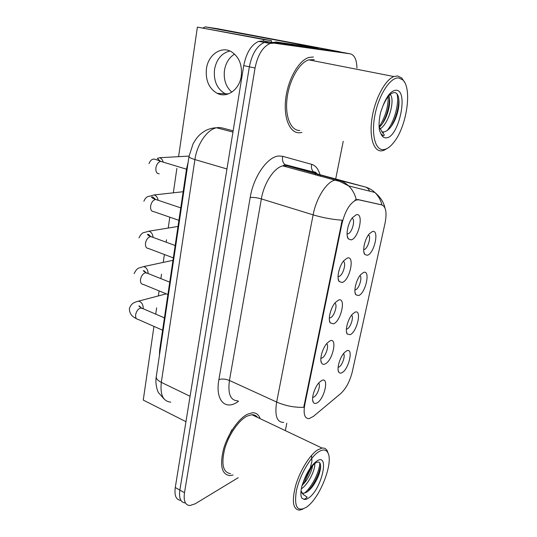 <?xml version="1.0" encoding="UTF-8"?>
<svg xmlns="http://www.w3.org/2000/svg" width="537" height="537" viewBox="0 0 537 537"><rect width="100%" height="100%" fill="white"/><g stroke="black" fill="none" stroke-linecap="round" stroke-linejoin="round"><path stroke-width="0.81" d="M354.977 312.212C362.22 308.869 357.139 332.02 350.111 334.685L347.224 334.014C344.72 330.946 347.895 318.83 352.473 314.132L354.977 312.212M346.385 329.161L347.07 328.993C350.493 327.805 354.044 316.984 351.607 315.165M363.596 272.434C370.812 269.648 365.583 293.45 358.588 295.551L355.903 294.813C353.245 291.786 356.159 279.495 360.73 274.588L363.596 272.434M354.903 289.94L355.501 289.826C359.038 288.872 362.65 277.287 359.924 275.595M372.463 231.494C379.646 229.299 374.276 253.779 367.315 255.283L364.845 254.511C362.032 251.517 364.683 238.992 369.255 233.87L372.463 231.494M363.683 249.598L364.146 249.537C367.818 248.859 371.483 236.448 368.483 234.87M346.6 350.889C353.87 347.023 348.922 369.543 341.861 372.745C340.532 373.41 339.512 373.215 338.8 372.154C336.437 369.047 339.881 357.058 344.452 352.554L346.6 350.889M338.115 367.315L338.881 367.08C342.183 365.684 345.667 355.581 343.512 353.648M329.919 340.921C337.813 337.014 332.759 360.743 325.086 363.965C323.596 364.657 322.455 364.395 321.656 363.173C319.206 359.81 322.475 347.909 327.221 343.022L329.919 340.921M320.878 358.239L321.972 358.025C325.724 356.561 329.376 345.325 326.617 343.72M338.485 300.089C346.358 296.773 341.156 321.193 333.504 323.824L330.289 322.952C327.671 319.629 330.638 307.594 335.37 302.485L338.485 300.089M329.329 317.985L330.336 317.85C334.236 316.629 337.934 304.56 334.84 303.123M347.311 258.035C355.158 255.337 349.802 280.482 342.183 282.482L339.189 281.556C336.404 278.273 339.075 266.037 343.787 260.7L347.311 258.035M338.055 276.548L338.948 276.474C342.995 275.541 346.734 262.559 343.304 261.304M356.4 214.693C364.227 212.659 358.709 238.562 351.117 239.885L348.379 238.931C345.412 235.696 347.788 223.191 352.487 217.613L356.4 214.693M347.056 233.87L347.916 233.83C352.104 233.024 355.742 219.271 352.03 218.21M321.603 380.572C329.51 376.115 324.596 399.179 316.904 402.958C315.3 403.817 314.098 403.589 313.293 402.273C310.997 398.877 314.575 387.043 319.327 382.364L321.603 380.572M312.675 397.36L313.843 397.058C317.448 395.386 321.045 384.922 318.616 383.156M313.407 416.383L309.151 418.612C304.647 418.746 303.183 414.134 304.761 404.764L341.962 223.66C345.15 210.907 349.929 203.006 356.306 199.972L358.79 199.818L381.908 204.939C385.982 206.725 387.029 212.806 385.042 223.191L352.299 371.752C349.909 381.27 346.083 388.513 340.814 393.48L313.407 416.383M159.402 355.588L159.643 350.131L186.574 168.725L188.145 162.221M364.146 249.537L363.683 249.39M260.136 418.659C258.7 414.638 256.142 412.664 252.464 412.758L247.403 414.242C238.488 418.652 227.795 434.084 223.533 449.147C219.633 465.572 221.707 474.393 229.742 475.607L233.125 475.003L229.742 475.607C221.707 474.393 219.633 465.572 223.533 449.147C227.795 434.084 238.488 418.652 247.403 414.242L252.464 412.758C256.142 412.664 258.7 414.638 260.136 418.659M255.699 416.551L255.236 415.403L255.699 416.551M299.398 132.793L301.888 132.444L299.398 132.793C289.893 133.203 283.388 118.261 285.704 98.835C287.913 79.436 298.679 60.453 308.889 57.459C298.679 60.453 287.913 79.436 285.704 98.835C283.388 118.261 289.893 133.203 299.398 132.793M283.724 422.418C276.904 422.458 274.548 415.672 276.662 402.045C285.489 405.885 294.518 407.637 303.754 407.301L342.156 220.204C332.484 219.526 322.804 217.747 313.125 214.86C316.145 198.489 326.248 182.338 334.457 180.271L338.579 180.117L365.2 186.963C367.08 187.473 368.577 188.87 369.698 191.165M356.951 68.018C356.696 59.62 354.467 54.895 350.265 53.841L339.968 51.928L262.586 40.993L268.205 42.054L264.412 42.43C257.015 45.665 252.001 53.787 249.363 66.803L179.861 490.093C178.808 498.161 180.593 502.451 185.218 502.954C180.593 502.451 178.808 498.161 179.861 490.093L249.363 66.803C252.001 53.787 257.015 45.665 264.412 42.43L268.205 42.054L345.096 52.881L268.205 42.054L273.877 43.121L270.098 43.51C262.734 46.766 257.72 54.935 255.048 67.998L184.493 492.704C183.412 500.793 185.178 505.075 189.776 505.559L195.112 503.84L238.227 477.702M354.897 200.113L357.736 199.509L381.304 204.765M313.407 57.003L308.889 57.459L313.407 57.003M285.322 430.627L286.805 423.203M335.726 178.781L343.224 141.305M350.265 53.841L273.877 43.121M262.586 40.993L258.767 41.362C251.35 44.571 246.335 52.66 243.731 65.621L175.27 487.509C174.236 495.55 176.049 499.84 180.701 500.37M231.816 92.149C225.842 86.766 223.399 79.449 224.5 70.199C225.795 62.889 229.158 57.513 234.582 54.076M214.538 69.36C213.437 80.819 216.995 88.947 225.218 93.747L226.802 94.391L225.218 93.747C216.995 88.947 213.437 80.819 214.538 69.36C216.539 59.204 221.66 53.082 229.896 51.002C221.66 53.082 216.539 59.204 214.538 69.36M296.075 45.726L340.049 51.787L217.31 28.689L205.376 26.884L318.407 47.988L276.132 41.987L295.706 45.739M205.376 26.884L203.026 27.951M273.085 42.477L276.132 41.987M257.592 417.45C256.169 415.544 254.249 414.631 251.846 414.718L247.054 416.128C238.69 420.296 228.681 434.775 224.701 448.872C221.063 464.243 223.009 472.5 230.548 473.641M328.261 453.658L327.221 450.771C326.06 448.69 324.335 447.791 322.046 448.073L317.669 449.885C309.93 454.792 300.116 470.432 295.739 485.226C291.604 501.296 292.893 509.606 299.606 510.15L302.942 509.083M318.656 451.798C310.218 457.121 299.438 475.889 296.33 491.073C293.967 507.243 297.464 512.533 306.828 506.955L308.674 505.431C321.596 494.402 333.504 461.451 327.771 452.604C325.925 449.435 322.885 449.167 318.656 451.798M300.908 492.369L303.177 493.375L306.251 492.389C308.694 490.966 311.111 488.556 313.507 485.173C317.897 478.407 320.287 472.265 320.663 466.754C320.629 462.303 318.985 461.014 315.729 462.887C311.413 466.069 307.406 472.09 303.7 480.957L301.915 485.965C300.613 491.429 300.545 495.443 301.707 498.014L303.371 499.034C304.553 499.39 305.808 498.739 307.13 497.081L303.096 494.443L301.062 490.771M231.796 429.895L226.876 440.098M314.716 463.626C315.595 469.217 308.513 484.354 301.304 488.851M312.668 465.606C311.816 470.405 309.654 475.46 306.177 480.749L301.982 485.757M303.506 493.322L302.049 493.201M320.623 465.418C319.535 472.151 316.595 479.138 311.822 486.374L307.855 491.321M311.802 466.606L304.566 481.877L302.19 485.086M319.817 462.854C319.683 471.003 312.48 486.549 304.445 493.154M311.48 455.477L311.937 461.041M311.876 461.511L310.258 468.002M309.789 469.311L303.398 481.709M314.239 59.674L308.782 59.855C299.216 62.648 289.134 80.389 287.04 98.56C284.845 116.744 290.9 130.827 299.827 130.484M404.596 82.329L401.763 77.979L397.622 75.952L393.869 76.543C385.136 79.778 375.014 98.788 372.054 117.939C368.993 137.116 373.604 151.602 381.606 150.877L383.76 150.427L388.07 147.897M398.783 77.959C390.688 76.865 379.243 93.975 375.148 113.978C370.926 133.982 375.162 150.414 383.425 149.615C386.821 149.306 390.318 146.843 393.916 142.224C406.69 126.618 412.483 88.316 402.73 79.872L398.783 77.959M381.827 131.834L383.854 131.954C388.238 130.927 392.07 126.604 395.366 118.992C398.602 110.79 399.669 103.688 398.575 97.687C397.93 94.74 396.749 93.042 395.017 92.592C390.936 92.29 386.841 96.908 382.727 106.44L380.679 112.199C379.041 119.174 378.645 125.262 379.498 130.451L380.928 133.807L383.351 135.76C384.66 135.599 384.458 134.666 382.753 132.948L379.706 127.752M390.11 94.539C395.212 98.439 389.533 123.08 380.149 128.893M388.869 95.808L389.345 97.479C390.265 102.392 389.312 108.575 386.492 116.026C384.646 120.664 382.304 124.342 379.478 127.054M398.743 98.633C398.951 105.118 397.461 112.361 394.259 120.348L391.305 126.376M389.426 97.895C389.473 103.775 388.144 110.253 385.432 117.321L382.485 123.577M397.031 93.962C399.407 102.58 394.547 121.651 387.096 130.605M388.231 96.566C388.285 106.984 385.318 116.979 379.337 126.551M206.45 68.682C205.362 80.295 208.96 88.531 217.243 93.391C226.869 98.419 239.307 89.847 241.227 76.294C242.442 65.098 239.16 56.909 231.393 51.74C221.271 45.638 208.161 54.875 206.45 68.682M153.951 326.389L143.258 400.078L185.956 421.679M263.519 41.121L263.781 39.557L197.381 27.112L178.579 156.67M176.874 168.41L173.337 192.81M169.799 217.176L168.222 228.044M166.524 239.77L166.168 242.2M164.382 254.504L163.235 262.405M161.523 274.206L160.885 278.629M159.1 290.9L158.375 295.927M156.643 307.835L155.73 314.125M271.245 42.215L271.514 40.671L197.381 27.112M263.781 39.557L271.514 40.671M341.962 223.66L341.243 223.439M358.79 199.818L357.736 199.509M381.908 204.939L380.894 204.651M304.761 404.764L304.103 404.468M160.174 350.372L159.643 350.131M187.151 168.9L186.574 168.725M238.576 401.213L238.549 401.233C225.694 411.094 214.975 400.763 218.888 379.625L250.195 197.468C253.363 197.22 257.089 197.697 261.365 198.898L229.44 380.471C227.681 393.742 230.447 400.521 237.723 400.81M250.195 197.468C253.565 176.23 267.943 156.113 279.206 155.992L282.771 156.341L311.728 164.356C315.548 165.53 318.266 168.873 319.884 174.384M356.219 199.529C354.917 194.105 352.393 189.568 348.654 185.916C345.714 183.11 342.358 181.177 338.579 180.117L287.228 165.839L282.824 165.873C274.132 167.645 263.976 183.057 261.365 198.898L313.125 214.86L276.662 402.045L229.44 380.471C225.506 378.907 221.989 378.625 218.888 379.625M315.125 173.599L315.461 174.975M381.982 204.953C380.713 199.986 378.323 195.81 374.826 192.447C372.013 189.803 368.812 187.977 365.2 186.963L287.228 165.839L284.878 164.564C282.697 162.442 281.992 159.697 282.771 156.341M320.045 174.961L320.374 176.344M255.048 67.998L243.731 65.621M184.493 492.704L175.27 487.509M316.018 173.31L313.762 172.102C311.661 170.088 310.983 167.51 311.728 164.356M306.654 170.88L306.486 170.202M233.152 130.813L222.15 127.927L218.995 127.491L216.565 127.772C207.154 129.498 197.059 144.117 194.911 159.563L161.308 382.364C159.992 394.843 163.154 401.434 170.786 402.139M190.078 396.286L161.308 382.364C157.851 380.626 156.166 378.766 156.247 376.799L156.287 376.511M164.315 399.233L158.643 392.856C157.697 391.842 154.958 384.237 156.247 376.799L188.99 156.535C189.084 157.401 191.058 158.408 194.911 159.563L226.963 168.967M162.604 330.201L138.103 319.408C136.103 319.159 135.297 317.508 135.686 314.454C136.499 311.098 138.11 308.956 140.506 308.016L142.929 308.621M135.962 301.895L138.6 301.109C141.755 302.109 143.298 304.654 143.218 308.748M167.9 294.504L143.198 284.382C141.043 284.154 140.164 282.402 140.553 279.119C141.385 275.703 143.01 273.575 145.42 272.742L147.735 273.387M134.116 273.615C135.848 270.01 137.694 268.07 139.64 267.809L143.674 266.58C146.487 267.513 147.97 269.829 148.125 273.541M173.337 257.894L148.427 248.47C146.104 248.269 145.151 246.402 145.554 242.878C146.4 239.388 148.031 237.287 150.461 236.569L152.649 237.226M138.949 237.891C140.748 234.3 142.594 232.474 144.487 232.434L148.89 231.192C151.347 232.058 152.75 234.125 153.092 237.394M178.915 220.331L153.797 211.638C151.306 211.464 150.273 209.484 150.682 205.691C151.541 202.134 153.193 200.053 155.629 199.455L157.677 200.113M143.909 201.254C145.124 198.113 146.97 196.448 149.447 196.247L154.24 194.918C156.327 195.71 157.623 197.495 158.126 200.267M159.2 173.854C156.609 173.632 155.529 171.518 155.945 167.517C156.777 164.013 158.375 161.973 160.751 161.382L162.818 162.006M160.368 161.268L157.334 158.415L159.731 157.717C161.415 158.415 162.57 159.858 163.188 162.046M294.316 45.477L275.75 41.993M303.371 499.034C304.774 499.846 306.573 499.464 308.775 497.88C321.878 489.086 330.094 451.691 316.642 461.196C311.614 464.955 307.298 471.54 303.7 480.957M380.928 133.807C382.143 136.566 383.814 137.915 385.942 137.861C398.548 138.499 409.127 90.364 396.158 90.196C391.278 90.471 386.801 95.888 382.727 106.44M347.056 233.555L347.916 233.83M356.306 199.972L355.581 199.764M312.695 397.179L313.064 397.34M338.062 276.253L338.813 276.515M329.342 317.723L329.98 317.964M320.891 358.011L321.401 358.219M354.91 289.758L355.286 289.893M312.682 400.246L313.293 402.273M347.264 236.139L348.379 238.931M338.216 278.945L339.189 281.556M329.45 320.535L330.289 322.952M320.938 360.951L321.656 363.173M338.156 370.248L338.8 372.154M363.891 252.162L364.845 254.511M355.058 292.605L355.903 294.813M346.486 331.96L347.224 334.014M316.931 173.565C315.447 172.062 314.387 171.578 313.762 172.102L284.878 164.564L282.824 165.873L339.934 181.466L348.654 185.916L374.826 192.447C380.324 197.039 383.673 202.134 384.875 207.718M270.098 43.51L258.767 41.362M317.407 174.23L318.219 175.74M188.99 156.535L193.025 143.923C196.67 137.633 198.059 136.626 198.522 136.049C199.099 135.525 200.032 134.042 205.517 130.612C209.068 128.806 212.753 127.86 216.565 127.772L232.944 132.089M136.405 318.622C131.672 316.562 129.336 313.165 129.397 308.446C131.444 303.143 134.122 302.391 138.6 301.109L166.295 293.846M141.07 307.916C139.68 306.05 138.976 305.459 138.949 306.137L141.265 307.909L164.436 317.87M145.782 272.689C144.815 271.125 143.97 270.494 143.238 270.782L145.957 272.675L169.732 282.167M143.674 266.58L172.974 260.324M150.588 236.548C149.004 234.582 147.97 233.89 147.487 234.468C147.722 235.105 148.816 235.797 150.763 236.535L175.176 245.51M148.89 231.192L178.002 226.453M155.482 199.475C153.609 197.341 152.28 196.529 151.488 197.052C151.81 197.811 153.213 198.609 155.696 199.449L180.761 207.866M154.24 194.918L183.157 191.729M186.507 169.189L160.751 161.382C157.113 159.831 154.75 159.073 153.669 159.1C151.669 159.254 150.112 160.771 148.997 163.657M159.731 157.717L189.058 156.092M228.42 93.888L217.243 93.391M303.116 493.342L303.096 494.443M327.771 452.604L327.221 450.771M251.846 414.718L322.046 448.073M306.177 480.749L304.566 481.877M313.507 485.173L311.822 486.374M308.782 59.855L393.869 76.543M383.854 131.954L382.753 132.948M402.73 79.872L401.763 77.979M386.492 116.026L385.432 117.321M395.366 118.992L394.259 120.348"/></g></svg>
